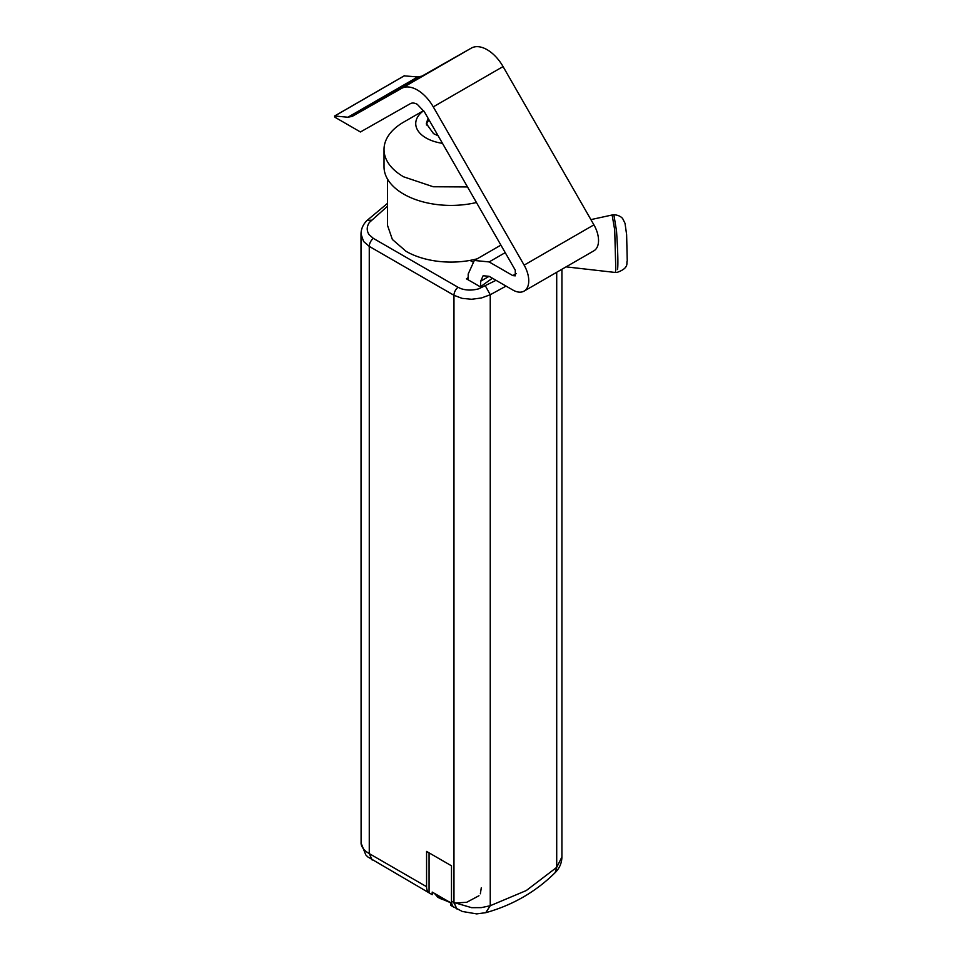 <?xml version="1.0" encoding="UTF-8"?>
<svg xmlns="http://www.w3.org/2000/svg" width="962" height="962" viewBox="0 0 962 962"><rect width="100%" height="100%" fill="white"/><g stroke="black" fill="none" stroke-linecap="round" stroke-linejoin="round"><path stroke-width="1.44" d="M448.003 901.202A24.675 14.25 0 0 1 440.271 898.183A24.675 14.25 180 0 1 435.052 893.722L450.853 902.849L450.853 905.446L453.98 907.262A14.093 8.141 120 0 1 451.491 901.081L451.491 865.812L426.575 851.418L426.575 886.699A14.093 8.141 120 0 0 429.064 892.868L432.203 894.684L432.203 892.087L435.052 893.722M480.651 286.7L480.651 281.217L483.14 275.733L489.129 276.322L512.806 289.995A22.559 13.023 -120 0 0 524.086 291.113L593.867 250.817A22.559 13.023 -120 0 0 593.915 224.855L503.066 66.57A31.722 18.314 -120 0 0 487.133 49.711A31.722 18.314 -120 0 0 471.344 48.1L421.969 76.118L417.7 76.948L404.22 75.866M524.086 291.113A22.559 13.023 -120 0 0 524.134 265.139L433.273 106.866A31.722 18.314 -120 0 0 417.352 90.007A31.722 18.314 -120 0 0 401.551 88.396L352.176 116.402L347.907 117.232L334.704 116.005L404.485 75.709M468.193 279.834L468.193 274.014L474.326 260.461L489.129 261.929L512.806 275.601L515.271 275.841L515.283 270.166L424.422 111.881L417.352 104.389A14.093 8.141 -120 0 0 410.329 103.68L360.437 131.974L334.896 117.22L334.535 116.041L404.329 75.745M361.003 842.892L365.8 854.917L367.773 856.901L432.203 894.684M428.09 118.266L426.31 123.581L433.537 133.646L438.107 135.726M442.472 143.326A35.245 20.346 180 0 1 426.058 137.963A35.245 20.346 180 0 1 423.701 110.69M467.508 186.941L433.249 186.76L403.631 176.816A66.967 38.66 180 0 1 384.018 149.483A66.967 38.66 180 0 1 403.631 122.138L423.629 110.594M384.018 149.483L384.018 166.751A66.967 38.66 0 0 0 403.631 194.083A66.967 38.66 0 0 0 476.443 202.513M387.542 179.124L387.542 225.457L392.376 239.478L406.12 251.359A63.444 36.628 0 0 0 477.176 258.826M485.497 286.099L490.247 294.745L481.409 297.979L471.633 299.266L462.097 298.364L453.968 295.286A7.047 4.064 -60 0 1 458.032 287.277L460.918 288.624C466.45 290.476 472.39 290.536 478.763 288.804L496.031 280.315M468.193 277.525A352.477 203.499 -60 0 0 466.45 278.824L480.399 286.88A352.477 203.499 -60 0 1 492.46 278.246M472.498 261.82L470.033 260.401M387.542 206.205L369.396 222.426C366.618 226.623 366.51 230.688 369.095 234.644L373.328 238.372L458.032 287.277M429.052 119.937A24.675 14.25 0 0 0 426.443 125.012M371.296 220.166L366.979 220.502C363.143 224.314 361.147 228.8 361.003 233.97L363.6 241.498L369.264 246.38A7.047 4.064 -60 0 1 373.328 238.372M361.003 233.982L361.099 843.866C361.784 847.594 364.502 850.853 369.264 853.607L369.264 246.38L453.968 295.286L453.968 902.512L471.62 907.671L481.397 907.623L490.247 905.723L490.247 294.745L506.06 286.099M485.738 912.697L490.247 905.723L526.262 890.559L556.709 867.351L561.928 856.962M450.853 905.446L462.313 911.471L476.695 913.9L485.858 912.661C512.746 905.122 535.846 891.774 555.17 872.618L556.709 867.351L556.709 272.27M429.064 852.861L429.064 892.868M481.301 887.734L480.351 893.794M478.98 895.73L466.762 902.26L453.98 903.126M450.493 902.645L449.639 902.476M613.864 214.766L612.133 214.995L614.718 230.014L615.8 269.492A28.764 2.044 87.1 0 1 615.031 272.438L616.774 272.499C630.266 267.881 625.877 262.41 627.248 261.051L626.623 234.656L625.023 223.328L622.775 218.795C623.063 219.12 620.67 215.067 613.864 214.766L616.522 230.892C617.893 252.104 618.229 264.983 617.532 269.54M449.338 901.887L440.271 898.568L434.608 893.47M503.066 66.57L433.273 106.866M456.89 908.97L453.968 902.512L451.491 901.081M426.575 886.699L369.264 853.607L372.186 860.064M480.651 281.217L489.129 276.322M505.218 252.633L489.129 261.929M512.806 275.601L516.293 273.593M347.907 117.232L417.7 76.948M421.969 76.118L352.176 116.402M471.344 48.1L401.551 88.396M593.915 224.855L524.134 265.139M450.601 902.705L437.975 897.438L434.379 893.337M590.921 219.613L612.133 214.995M366.979 220.502L387.542 203.331M555.182 872.606C559.499 868.313 561.748 863.106 561.916 857.01L561.928 269.264M500.901 245.118L474.326 260.461M566.089 266.859L615.031 272.438"/></g></svg>
